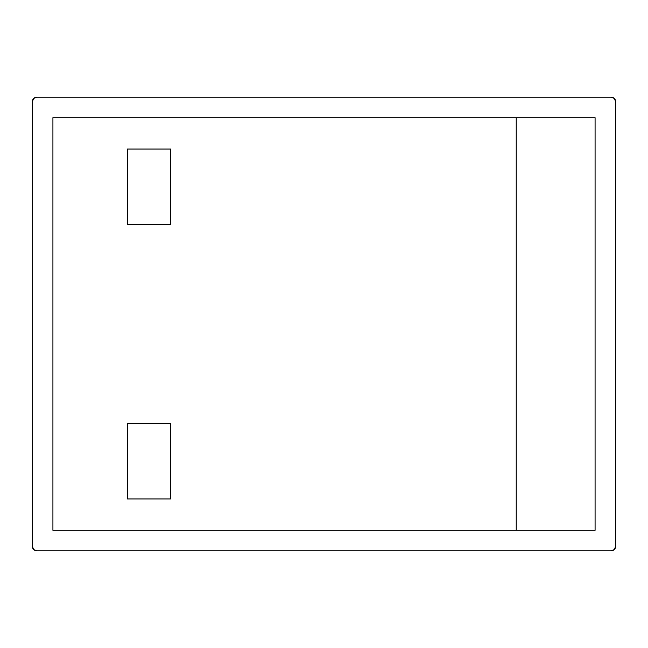 <?xml version="1.0" encoding="UTF-8"?>
<svg xmlns="http://www.w3.org/2000/svg" width="648" height="648" viewBox="0 0 648 648"><rect width="100%" height="100%" fill="white"/><g stroke="black" fill="none" stroke-linecap="round" stroke-linejoin="round"><path stroke-width="0.97" d="M170.643 498.96L127.437 498.96L170.643 498.96L170.643 423.363L127.437 423.363L127.437 498.96L127.437 423.363L170.643 423.363L170.643 498.96L127.437 498.96L127.437 423.363L170.643 423.363L170.643 498.96M127.437 224.637L127.437 149.04L127.437 224.637L170.643 224.637L170.643 149.04L127.437 149.04L170.643 149.04L170.643 224.637L127.437 224.637L127.437 149.04L170.643 149.04L170.643 224.637L127.437 224.637M516.237 530.283L516.237 117.717L52.917 117.717L52.917 530.283L52.917 117.717L595.083 117.717L595.083 530.283L52.917 530.283L516.237 530.283L516.237 117.717M615.6 546.483A4.317 4.317 0 0 1 611.283 550.8L614.336 549.536L615.6 546.483L615.6 101.517L614.336 98.464L611.283 97.2A4.317 4.317 0 0 1 615.6 101.517L615.6 546.483M36.717 550.8A4.317 4.317 0 0 1 32.4 546.483L33.664 549.536L36.717 550.8L611.283 550.8L36.717 550.8M32.4 101.517L32.4 546.483L32.4 101.517A4.317 4.317 0 0 1 36.717 97.2L33.664 98.464L32.4 101.517M611.283 97.2L36.717 97.2L611.283 97.2M595.083 117.717L595.083 530.283L52.917 530.283L52.917 117.717L595.083 117.717M33.664 98.464L36.717 97.2M615.268 99.865L615.6 101.517M614.336 549.536L612.935 550.468"/></g></svg>
